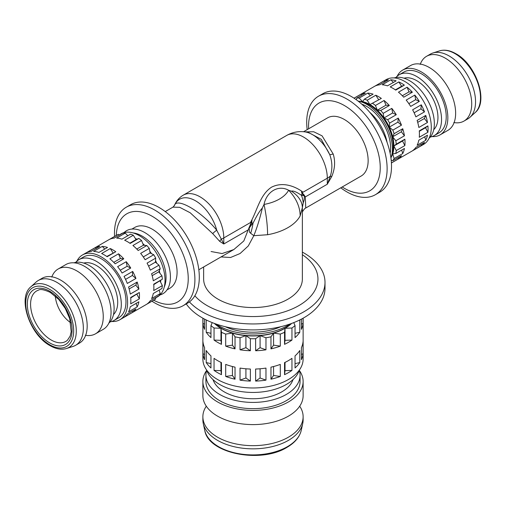 <?xml version="1.0" encoding="UTF-8"?>
<svg xmlns="http://www.w3.org/2000/svg" width="506" height="506" viewBox="0 0 506 506"><rect width="100%" height="100%" fill="white"/><g stroke="black" fill="none" stroke-linecap="round" stroke-linejoin="round"><path stroke-width="0.76" d="M251.191 225.252L249.211 228.174M331.664 176.689L330.342 176.075L327.3 184.222L331.664 176.689C334.966 168.947 335.478 161.389 333.201 154.007L322.069 135.836L313.726 131.769L304.89 131.876M305.814 207.985L361.189 176.018A33.586 19.392 -120 0 0 368.14 160.642A33.586 19.392 -120 0 0 344.396 119.511A33.586 19.392 -120 0 0 327.603 117.847L303.556 131.731M212.703 233.62A10.177 3.757 146.1 0 1 216.732 230.211A31.878 18.406 -120 0 0 195.733 200.926A31.878 18.406 -120 0 0 174.481 205.398L172.963 207.137L179.7 207.327L190.218 212.786L212.703 233.62L219.686 241.337L223.785 243.987L216.732 230.211C201.268 211.23 176.177 196.752 174.349 205.74M203.64 266.978L203.64 279.053A49.36 28.5 0 0 0 218.099 299.204A49.36 28.5 0 0 0 271.886 305.384A49.36 28.5 0 0 0 302.36 279.053L302.36 209.516M307.174 129.637A56.868 32.833 60 0 1 318.483 96.229L322.879 93.692A56.868 32.833 60 0 1 351.309 96.507A56.868 32.833 60 0 1 388.456 146.62A56.868 32.833 60 0 1 379.74 192.185L375.344 194.728A56.868 32.833 60 0 1 346.914 191.907A56.868 32.833 60 0 1 340.759 187.808M318.483 96.229A56.868 32.833 60 0 1 346.914 99.049A56.868 32.833 60 0 1 384.06 149.156A56.868 32.833 60 0 1 375.344 194.728M308.616 128.809A50.695 29.272 60 0 1 344.396 105.539A50.695 29.272 60 0 1 380.24 167.631A50.695 29.272 60 0 1 344.396 188.327A50.695 29.272 60 0 1 342.201 186.98M153.697 300.216A50.885 29.38 -120 0 0 188.226 277.8A50.885 29.38 -120 0 0 152.249 216.315A50.885 29.38 -120 0 0 116.298 235.435M151.977 301.209A56.868 32.833 -120 0 0 154.691 302.885A56.868 32.833 -120 0 0 183.121 305.7A56.868 32.833 -120 0 0 191.844 260.135A56.868 32.833 -120 0 0 154.691 210.028A56.868 32.833 -120 0 0 126.26 207.207A56.868 32.833 -120 0 0 114.571 236.428M183.121 305.7L187.517 303.164A56.868 32.833 -120 0 0 196.239 257.598A56.868 32.833 -120 0 0 159.086 207.485A56.868 32.833 -120 0 0 130.656 204.671L126.26 207.207M302.36 252.114A72.004 41.568 180 0 1 303.916 252.987A72.004 41.568 180 0 1 325.004 282.38L325.004 288.344A72.004 41.568 180 0 1 280.552 326.756A72.004 41.568 180 0 1 202.084 317.743A72.004 41.568 180 0 1 186.233 303.91M325.004 282.38A72.004 41.568 180 0 1 280.552 320.785A72.004 41.568 180 0 1 202.084 311.772A72.004 41.568 180 0 1 189.427 301.905M302.36 254.682A64.951 37.501 180 0 1 297.111 306.585A64.951 37.501 180 0 1 207.074 305.573A64.951 37.501 180 0 1 194.861 295.776M55.299 296.048A23.915 13.807 -120 0 0 70.707 322.733M83.781 263.088A30.025 17.337 60 0 1 105.994 273.645A30.025 17.337 60 0 1 117.708 302.322A30.025 17.337 60 0 1 113.496 314.549M75.698 262.38A35.11 20.272 60 0 1 78.923 259.66A35.11 20.272 60 0 1 105.982 269.065A35.11 20.272 60 0 1 121.307 304.397A35.11 20.272 60 0 1 114.033 320.475A35.11 20.272 60 0 1 110.061 321.905M78.923 259.66L83.604 256.959A35.11 20.272 60 0 1 110.656 266.365A35.11 20.272 60 0 1 125.981 301.696A35.11 20.272 60 0 1 118.714 317.774L114.033 320.475M135.33 238.434A33.839 19.538 60 0 1 136.835 239.262M142.812 243.62A33.839 19.538 60 0 1 144.64 245.315M149.801 251.235A33.839 19.538 60 0 1 151.528 253.658M155.532 260.596A33.839 19.538 60 0 1 156.765 263.297M159.308 270.729A33.839 19.538 60 0 1 159.871 273.164M160.655 280.514A33.839 19.538 60 0 1 160.655 280.64A33.839 19.538 60 0 1 160.617 282.234M119.416 235.012A36.381 21.005 60 0 1 147.967 242.38A36.381 21.005 60 0 1 165.026 280.197A36.381 21.005 60 0 1 155.627 297.73M132.983 232.899A33.839 19.538 60 0 1 166.05 277.528A33.839 19.538 60 0 1 164.235 287.035M124.008 232.627A36.381 21.005 60 0 1 152.742 238.661A36.381 21.005 60 0 1 170.421 277.079A36.381 21.005 60 0 1 159.985 294.947M131.908 229.066L134.697 227.46A35.11 20.272 60 0 1 161.749 236.865A35.11 20.272 60 0 1 177.081 272.196A35.11 20.272 60 0 1 169.807 288.275L167.018 289.881M36.015 282.127A37.4 21.594 60 0 1 38.197 280.526A37.4 21.594 60 0 1 67.02 290.545A37.4 21.594 60 0 1 83.345 328.185A37.4 21.594 60 0 1 75.596 345.307A37.4 21.594 60 0 1 73.123 346.401L66.463 348.526A35.901 20.727 60 0 0 76.279 331.044A35.901 20.727 60 0 0 50.891 287.066A35.901 20.727 60 0 0 30.841 286.826L36.015 282.127M51.884 276.814A37.4 21.594 60 0 1 58.108 269.034A37.4 21.594 60 0 1 76.811 270.881A37.4 21.594 60 0 1 103.256 316.693A37.4 21.594 60 0 1 95.507 333.815A37.4 21.594 60 0 1 85.659 335.307M58.108 269.034L65.906 264.53A37.4 21.594 60 0 1 94.723 274.549A37.4 21.594 60 0 1 111.054 312.189A37.4 21.594 60 0 1 103.306 329.311L95.507 333.815M73.952 262.816A35.11 20.272 60 0 1 100.137 274.707A35.11 20.272 60 0 1 114.109 308.552A35.11 20.272 60 0 1 108.809 323.195M76.95 261.09A37.4 21.594 60 0 1 82.459 254.973A37.4 21.594 60 0 1 111.276 264.992A37.4 21.594 60 0 1 127.601 302.632A37.4 21.594 60 0 1 119.859 319.754A37.4 21.594 60 0 1 111.807 321.468M130.839 300.766A37.4 21.594 -120 0 0 130.693 297.49L139.333 292.5A37.4 21.594 60 0 1 139.479 295.776A37.4 21.594 60 0 1 139.333 298.888L130.693 303.872A37.4 21.594 -120 0 0 130.839 300.766M159.985 281.026L162.363 285.593L153.723 290.577A37.4 21.594 -120 0 0 153.868 287.471A37.4 21.594 -120 0 0 153.723 284.195L162.363 279.204L153.761 284.625M161.926 275.802L153.293 280.786A37.4 21.594 -120 0 0 151.585 273.727L160.219 268.743L158.814 271.817L161.926 275.802A37.4 21.594 60 0 1 162.363 279.204M158.96 265.169L150.326 270.153A37.4 21.594 -120 0 0 147.075 263.114L155.715 258.13L155.418 262.152L158.96 265.169A37.4 21.594 60 0 1 160.219 268.743M153.754 254.733L145.121 259.723A37.4 21.594 -120 0 0 140.649 253.386L149.283 248.402L150.124 252.981L153.754 254.733A37.4 21.594 60 0 1 155.715 258.13M146.816 245.524L138.182 250.514A37.4 21.594 -120 0 0 132.92 245.505L141.56 240.514L143.451 245.208L146.816 245.524A37.4 21.594 60 0 1 149.283 248.402M138.821 238.44L130.187 243.424A37.4 21.594 -120 0 0 124.659 240.23L133.293 235.246L136.057 239.585L138.821 238.44A37.4 21.594 60 0 1 141.56 240.514M82.459 254.973L117.36 234.822A37.4 21.594 60 0 1 118.36 234.303L109.726 239.287A37.4 21.594 -120 0 1 114.198 238.117L122.838 233.133A37.4 21.594 60 0 1 125.305 233.108L116.665 238.092A37.4 21.594 -120 0 1 121.927 239.155L130.561 234.17A37.4 21.594 60 0 1 133.293 235.246M99.808 246.428L91.169 251.412A37.4 21.594 -120 0 0 86.697 252.583L95.337 247.598A37.4 21.594 60 0 1 99.808 246.428M107.531 247.466L98.898 252.45A37.4 21.594 -120 0 0 93.635 251.387L102.275 246.403A37.4 21.594 60 0 1 107.531 247.466M115.792 251.735L107.158 256.719A37.4 21.594 -120 0 0 101.63 253.525L110.264 248.541A37.4 21.594 60 0 1 115.792 251.735L106.804 256.472M123.787 258.819L115.153 263.809A37.4 21.594 -120 0 0 109.891 258.8L118.53 253.81A37.4 21.594 60 0 1 123.787 258.819L120.422 258.503L113.761 262.348M130.725 268.035L122.091 273.019A37.4 21.594 -120 0 0 117.62 266.681L126.253 261.697A37.4 21.594 60 0 1 130.725 268.035L127.095 266.276L120.264 270.223M135.937 278.464L127.297 283.449A37.4 21.594 -120 0 0 124.046 276.409L132.686 271.425A37.4 21.594 60 0 1 135.937 278.464L132.389 275.447L125.551 279.388M138.897 289.097L130.263 294.081A37.4 21.594 -120 0 0 128.556 287.022L137.189 282.038A37.4 21.594 60 0 1 138.897 289.097L135.785 285.112L129.125 288.958M75.596 345.307L79.436 343.093A37.4 21.594 -120 0 0 86.545 332.278A37.4 21.594 -120 0 0 87.184 325.972A37.4 21.594 -120 0 0 60.739 280.16A37.4 21.594 -120 0 0 54.952 277.56A37.4 21.594 -120 0 0 42.036 278.313L38.197 280.526M433.731 129.662A30.025 17.337 -120 0 0 437.949 117.436A30.025 17.337 -120 0 0 426.235 88.759A30.025 17.337 -120 0 0 404.022 78.202M429.05 138.309A35.11 20.272 -120 0 0 434.35 123.666A35.11 20.272 -120 0 0 420.378 89.815A35.11 20.272 -120 0 0 394.193 77.93M391.296 156.98A33.839 19.538 -120 0 0 392.7 153.862A33.839 19.538 -120 0 0 393.87 146L402.504 141.01L404.876 145.576L396.242 150.56L393.87 146L396.242 144.178L404.876 139.188L402.504 141.01M390.942 157.999A36.381 21.005 -120 0 0 391.517 156.227L392.352 153.191A33.839 19.538 -120 0 0 393.2 146.386A33.839 19.538 -120 0 0 362.947 102.269L359.905 101.478A36.381 21.005 -120 0 0 358.084 101.086M391.517 156.227A36.381 21.005 -120 0 0 392.428 148.903A36.381 21.005 -120 0 0 359.905 101.478M390.126 153.229A33.839 19.538 -120 0 0 390.632 147.866A33.839 19.538 -120 0 0 361.803 104.179M463.964 121.086L467.803 118.872A37.4 21.594 -120 0 0 469.985 117.272A37.4 21.594 -120 0 0 475.545 101.75A37.4 21.594 -120 0 0 460.726 65.767A37.4 21.594 -120 0 0 432.877 52.997A37.4 21.594 -120 0 0 430.404 54.091L426.564 56.305A37.4 21.594 60 0 1 445.261 58.158A37.4 21.594 60 0 1 471.712 103.964A37.4 21.594 60 0 1 463.964 121.086A37.4 21.594 60 0 1 454.116 122.585M432.048 136.576A37.4 21.594 -120 0 0 440.093 134.868L447.892 130.365A37.4 21.594 -120 0 0 454.995 119.555A37.4 21.594 -120 0 0 455.64 113.243A37.4 21.594 -120 0 0 429.189 67.437A37.4 21.594 -120 0 0 423.408 64.838A37.4 21.594 -120 0 0 410.492 65.584L402.694 70.087A37.4 21.594 -120 0 0 397.191 76.197M440.093 134.868A37.4 21.594 -120 0 0 447.842 117.746A37.4 21.594 -120 0 0 431.517 80.106A37.4 21.594 -120 0 0 402.694 70.087M430.302 137.018A35.11 20.272 -120 0 0 434.274 135.583L438.949 132.882A35.11 20.272 -120 0 0 446.222 116.81A35.11 20.272 -120 0 0 430.897 81.472A35.11 20.272 -120 0 0 403.839 72.067L399.164 74.768A35.11 20.272 -120 0 0 395.939 77.494M434.274 135.583A35.11 20.272 -120 0 0 441.542 119.511A35.11 20.272 -120 0 0 426.216 84.173A35.11 20.272 -120 0 0 399.164 74.768M391.429 162.964L423.541 144.425A37.4 21.594 -120 0 0 431.289 127.303A37.4 21.594 -120 0 0 414.964 89.663A37.4 21.594 -120 0 0 386.141 79.644L354.023 98.183M427.905 125.893A37.4 21.594 60 0 1 428.051 129.169A37.4 21.594 60 0 1 427.905 132.281L419.272 137.265A37.4 21.594 -120 0 0 419.417 134.153A37.4 21.594 -120 0 0 419.272 130.883L427.905 125.893L425.533 127.714L427.905 132.281M404.876 139.188A37.4 21.594 60 0 1 405.021 142.464A37.4 21.594 60 0 1 404.876 145.576M395.812 153.47L404.446 148.479A37.4 21.594 60 0 1 402.738 153.565L394.104 158.555L392.7 153.862L395.812 153.47A37.4 21.594 -120 0 0 396.242 150.56M391.201 160.174L392.846 160.674A37.4 21.594 -120 0 0 394.104 158.555M392.846 160.674L401.479 155.69A37.4 21.594 60 0 1 398.228 158.979L391.423 162.907M415.875 147.379L424.509 142.395A37.4 21.594 60 0 1 421.258 145.684L412.624 150.668A37.4 21.594 -120 0 0 415.875 147.379M418.835 140.175L427.475 135.184A37.4 21.594 60 0 1 425.767 140.27L417.127 145.26A37.4 21.594 -120 0 0 418.835 140.175M212.994 379.589A40.708 23.504 0 0 0 224.215 391.859A40.708 23.504 0 0 0 265.017 397.697A40.708 23.504 0 0 0 293.006 379.589M206.676 370.088A47.071 27.179 0 0 0 219.718 384.484A47.071 27.179 0 0 0 267.067 391.201A47.071 27.179 0 0 0 299.324 370.088M214.335 323.416A45.287 26.148 0 0 0 220.977 328.293L220.977 340.342L214.044 340.064L214.044 328.014L220.977 328.293L221.457 332.29L221.457 344.339L220.977 340.342M214.652 323.53A45.287 26.148 0 0 0 220.977 328.109A45.287 26.148 0 0 0 291.348 323.53M215.954 323.992A48.342 27.912 0 0 0 218.82 325.794A48.342 27.912 0 0 0 290.046 323.992M202.874 416.723L202.874 419.904A50.126 28.937 0 0 0 203.267 423.516A50.126 28.937 0 0 0 217.555 440.365A50.126 28.937 0 0 0 269.249 447.279A50.126 28.937 0 0 0 302.733 423.516A50.126 28.937 0 0 0 303.126 419.904L303.126 416.723A50.126 28.937 180 0 1 288.445 437.184A50.126 28.937 180 0 1 217.555 437.184A50.126 28.937 180 0 1 202.874 416.723A50.126 28.937 180 0 1 206.309 406.192M206.676 370.424A50.126 28.937 0 0 0 202.874 381.473L202.874 395.667A50.126 28.937 0 0 0 210.641 411.144A50.126 28.937 0 0 0 217.555 416.128A50.126 28.937 0 0 0 288.445 416.128A50.126 28.937 0 0 0 295.359 411.144A50.126 28.937 0 0 0 303.126 395.667L303.126 381.473A50.126 28.937 0 0 0 299.324 370.424M202.874 381.473A50.126 28.937 0 0 0 217.555 401.935A50.126 28.937 0 0 0 272.184 408.209A50.126 28.937 0 0 0 303.126 381.473M206.726 370.253A47.071 27.179 0 0 0 205.929 375.243L205.929 381.473A47.071 27.179 0 0 0 219.718 400.689A47.071 27.179 0 0 0 271.014 406.577A47.071 27.179 0 0 0 300.071 381.473L300.071 375.243A47.071 27.179 0 0 0 299.274 370.253M205.929 375.243A47.071 27.179 0 0 0 219.718 394.459A47.071 27.179 0 0 0 271.014 400.347A47.071 27.179 0 0 0 300.071 375.243M202.874 318.192L202.874 359.039A50.126 28.937 0 0 0 217.555 379.5A50.126 28.937 0 0 0 272.184 385.774A50.126 28.937 0 0 0 303.126 359.039L303.126 318.192M221.457 374.668A50.126 28.937 180 0 1 217.555 372.644A50.126 28.937 180 0 1 214.044 370.392L214.044 358.343A50.126 28.937 0 0 0 217.555 360.595A50.126 28.937 0 0 0 221.457 362.619L221.457 374.668L220.977 370.67L214.044 370.392M221.457 344.339A50.126 28.937 180 0 1 217.555 342.315A50.126 28.937 180 0 1 214.044 340.064M212.242 322.613L210.964 325.56A50.126 28.937 0 0 0 214.044 328.014M210.964 325.56L210.964 337.61A50.126 28.937 180 0 1 206.208 332.221L206.208 320.171L207.118 320.387M205.986 319.83A50.126 28.937 0 0 0 206.208 320.171M204.582 319.115L204.582 329.343A50.126 28.937 180 0 1 202.944 323.366L202.944 318.23M204.582 347.622L204.582 359.671A50.126 28.937 180 0 1 202.944 353.694L202.944 341.645A50.126 28.937 0 0 0 204.582 347.622M210.964 355.895L210.964 367.944A50.126 28.937 180 0 1 206.208 362.549L206.208 350.5A50.126 28.937 0 0 0 210.964 355.895M273.563 375.477L270.963 379.196L270.963 367.147A50.126 28.937 0 0 0 280.299 364.402L280.299 376.451L273.563 375.477L273.563 366.521M280.299 376.451A50.126 28.937 180 0 1 270.963 379.196M260.084 378.007L255.625 381.081L255.625 369.032A50.126 28.937 0 0 0 265.973 368.083L265.973 380.132L260.084 378.007L260.084 368.779M265.973 380.132A50.126 28.937 180 0 1 255.625 381.081M245.916 378.007L240.027 380.132L240.027 368.083A50.126 28.937 0 0 0 250.375 369.032L250.375 381.081L245.916 378.007L245.916 368.779M250.375 381.081A50.126 28.937 180 0 1 240.027 380.132M232.437 375.477L225.701 376.451L225.701 364.402A50.126 28.937 0 0 0 235.037 367.147L235.037 379.196L232.437 375.477L232.437 366.521M235.037 379.196A50.126 28.937 180 0 1 225.701 376.451M220.977 362.391L220.977 370.67M210.964 363.662L206.208 362.549M204.582 354.491L202.944 353.694M303.056 353.694A50.126 28.937 180 0 1 301.418 359.671L301.418 347.622A50.126 28.937 0 0 0 303.056 341.645L303.056 353.694L301.418 354.491M299.792 362.549A50.126 28.937 180 0 1 295.036 367.944L295.036 355.895A50.126 28.937 0 0 0 299.792 350.5L299.792 362.549L295.036 363.662M285.023 370.67L284.543 374.668L284.543 362.619A50.126 28.937 0 0 0 291.956 358.343L291.956 370.392L285.023 370.67L285.023 362.391M291.956 370.392A50.126 28.937 180 0 1 284.543 374.668M299.691 406.192A50.126 28.937 180 0 1 303.126 416.723M273.563 345.149L270.963 348.868L270.963 336.819L273.563 333.1L273.563 345.149L280.299 346.123A50.126 28.937 180 0 1 270.963 348.868M220.977 328.293A45.287 26.148 0 0 0 232.437 333.1L232.437 345.149L225.701 346.123L225.701 334.074L232.437 333.1A45.287 26.148 0 0 0 245.916 335.63L245.916 347.679L240.027 349.804L240.027 337.755L245.916 335.63A45.287 26.148 0 0 0 260.084 335.63L260.084 347.679L255.625 350.747L255.625 338.697L260.084 335.63A45.287 26.148 0 0 0 273.563 333.1L280.299 334.074L280.299 346.123M260.084 335.63L265.973 337.755L265.973 349.804L260.084 347.679M265.973 349.804A50.126 28.937 180 0 1 255.625 350.747M245.916 335.63L250.375 338.697L250.375 350.747L245.916 347.679M250.375 350.747A50.126 28.937 180 0 1 240.027 349.804M232.437 333.1L235.037 336.819L235.037 348.868L232.437 345.149M235.037 348.868A50.126 28.937 180 0 1 225.701 346.123M210.964 333.327L206.208 332.221M204.582 324.156L202.944 323.366M303.056 318.23L303.056 323.366A50.126 28.937 180 0 1 301.418 329.343L301.418 319.115M303.056 323.366L301.418 324.156M298.882 320.387L299.792 320.171L299.792 332.221A50.126 28.937 180 0 1 295.036 337.61L295.036 325.56L293.758 322.613M299.792 332.221L295.036 333.327M299.792 320.171A50.126 28.937 0 0 0 300.014 319.83M291.956 328.014L291.956 340.064A50.126 28.937 180 0 1 284.543 344.339L284.543 332.29L285.023 328.293L291.956 328.014A50.126 28.937 0 0 0 295.036 325.56M280.299 334.074A50.126 28.937 0 0 0 284.543 332.29M265.973 337.755A50.126 28.937 0 0 0 270.963 336.819M250.375 338.697A50.126 28.937 0 0 0 255.625 338.697M235.037 336.819A50.126 28.937 0 0 0 240.027 337.755M221.457 332.29A50.126 28.937 0 0 0 225.701 334.074M273.563 333.1A45.287 26.148 0 0 0 285.023 328.293A45.287 26.148 0 0 0 291.665 323.416M285.023 328.293L285.023 340.342L284.543 344.339M291.956 340.064L285.023 340.342M225.151 326.68A45.287 26.148 0 0 0 280.849 326.68M409 91.896L412.365 92.212L403.725 97.203A37.4 21.594 -120 0 0 398.469 92.193L407.102 87.203L409 91.896L402.34 95.742M407.102 87.203A37.4 21.594 60 0 1 412.365 92.212M415.673 99.669L419.303 101.421L410.663 106.412A37.4 21.594 -120 0 0 406.192 100.074L414.831 95.09L415.673 99.669L408.835 103.616M414.831 95.09A37.4 21.594 60 0 1 419.303 101.421M420.96 108.841L424.509 111.858L415.875 116.842A37.4 21.594 -120 0 0 412.624 109.802L421.258 104.812L420.96 108.841L414.129 112.781M421.258 104.812A37.4 21.594 60 0 1 424.509 111.858M424.363 118.505L427.475 122.49L418.835 127.474A37.4 21.594 -120 0 0 417.127 120.415L425.767 115.431L424.363 118.505L417.703 122.351M425.767 115.431A37.4 21.594 60 0 1 427.475 122.49M419.303 131.313L425.533 127.714M424.717 136.778L425.767 140.27M421.169 144.324L421.258 145.684M383.909 80.992A37.4 21.594 60 0 1 388.38 79.822L379.747 84.806A37.4 21.594 -120 0 0 375.275 85.976L383.909 80.992L385.041 81.751M390.847 79.796A37.4 21.594 60 0 1 396.109 80.859L387.469 85.843A37.4 21.594 -120 0 0 382.213 84.78L390.847 79.796L393.352 82.446M401.606 86.273L404.37 85.128L395.736 90.112A37.4 21.594 -120 0 0 390.208 86.918L398.842 81.934L401.606 86.273L395.376 89.866M398.842 81.934A37.4 21.594 60 0 1 404.37 85.128M420.341 64.085A37.4 21.594 60 0 1 426.564 56.305M385.97 105.191L389.335 105.507L380.695 110.498L377.337 110.175L385.97 105.191L384.073 100.498A37.4 21.594 60 0 1 389.335 105.507M393.87 146A33.839 19.538 -120 0 0 392.7 136.784L401.334 131.8L404.446 135.785L395.812 140.769L392.7 136.784A33.839 19.538 -120 0 0 389.297 127.12L397.937 122.136L401.479 125.153L392.846 130.137L389.297 127.12A33.839 19.538 -120 0 0 384.003 117.949L392.643 112.964L396.274 114.717L387.64 119.707L384.003 117.949A33.839 19.538 -120 0 0 377.337 110.175L375.439 105.488L384.073 100.498M384.003 117.949L383.162 113.369L391.802 108.385L392.643 112.964M391.802 108.385A37.4 21.594 60 0 1 396.274 114.717M389.297 127.12L389.595 123.097L398.228 118.113L397.937 122.136M398.228 118.113A37.4 21.594 60 0 1 401.479 125.153M392.7 136.784L394.104 133.71L402.738 128.726L401.334 131.8M402.738 128.726A37.4 21.594 60 0 1 404.446 135.785M401.694 150.073L402.738 153.565M398.14 157.619L398.228 158.979M354.073 98.215L360.879 94.287A37.4 21.594 60 0 1 365.351 93.117L356.717 98.101L356.332 99.771M360.879 94.287L362.011 95.046M367.818 93.091A37.4 21.594 60 0 1 373.08 94.154L364.44 99.138L362.549 101.636L359.184 98.075L367.818 93.091L370.322 95.742M359.184 98.075A37.4 21.594 -120 0 0 356.717 98.101M367.179 100.213L375.813 95.229A37.4 21.594 60 0 1 381.341 98.423L369.943 104.552L367.179 100.213A37.4 21.594 -120 0 0 364.44 99.138M375.439 105.488A37.4 21.594 -120 0 0 372.707 103.407M383.162 113.369A37.4 21.594 -120 0 0 380.695 110.498M389.595 123.097A37.4 21.594 -120 0 0 387.64 119.707M394.104 133.71A37.4 21.594 -120 0 0 392.846 130.137M396.242 144.178A37.4 21.594 -120 0 0 395.812 140.769M377.337 110.175A33.839 19.538 -120 0 0 369.943 104.552A33.839 19.538 -120 0 0 362.549 101.636A33.839 19.538 -120 0 0 359.146 101.295M369.943 104.552L381.341 98.423M375.813 95.229L378.577 99.568M387.096 142.445A33.839 19.538 -120 0 0 369.633 112.193M127.297 313.986L135.937 309.002A37.4 21.594 60 0 1 132.686 312.291L124.046 317.275A37.4 21.594 -120 0 0 127.297 313.986M132.591 310.931L132.686 312.291M130.263 306.781L138.897 301.791A37.4 21.594 60 0 1 137.189 306.876L128.556 311.867A37.4 21.594 -120 0 0 130.263 306.781M136.146 303.385L137.189 306.876M139.333 292.5L130.731 297.92M136.962 294.321L139.333 298.888M137.189 282.038L135.785 285.112M132.686 271.425L132.389 275.447M126.253 261.697L127.095 266.276M118.53 253.81L120.422 258.503M110.264 248.541L113.028 252.88M102.275 246.403L104.78 249.053M95.337 247.598L96.463 248.357M155.62 297.636L155.715 298.995L147.075 303.979A37.4 21.594 -120 0 0 150.326 300.69L158.96 295.706A37.4 21.594 60 0 0 160.219 293.581L151.585 298.572A37.4 21.594 -120 0 0 153.293 293.486L161.926 288.496A37.4 21.594 60 0 0 162.363 285.593M159.175 290.09L160.219 293.581M158.814 271.817L152.154 275.662M155.418 262.152L148.581 266.093M150.124 252.981L143.287 256.928M143.451 245.208L136.791 249.053M136.057 239.585L129.833 243.177M125.305 233.108L127.809 235.758M118.36 234.303L119.492 235.062M155.715 298.995A37.4 21.594 60 0 1 154.76 299.603L119.859 319.754M301.481 191.932L302.095 193.703C305.725 197.182 302.006 194.974 301.399 195.272A40.708 23.314 29.4 0 1 303.202 202.944L304.214 199.845L304.384 195.341L301.475 191.932L303.062 192.191C297.13 187.694 284.113 180.844 271.564 187.169C259.957 194.677 257.2 210.717 250.432 222.577L223.785 237.959L223.785 243.987L248.206 229.888L252.02 220.489L250.432 222.577M302.095 193.703A10.177 8.128 140.2 0 0 301.399 195.272C296.459 191.888 293.132 190.528 291.418 191.198A40.708 24.124 1.1 0 1 302.354 207.669L303.202 202.944M300.153 215.923A40.708 31.752 -151.8 0 0 288.616 190.237A37.286 21.524 180 0 1 264.018 204.437A40.708 9.823 79.9 0 1 267.585 234.727A49.36 28.5 0 0 0 300.153 215.923L302.354 207.669L302.36 209.452M249.11 227.257L249.464 232.077L250.672 233.272A40.708 19.323 -91.7 0 0 253.013 223.209L250.584 225.973C249.199 228.029 250.04 226.125 251.64 222.83L252.02 220.489M250.672 233.272L253.816 235.695A40.708 7.932 -75.3 0 0 262.342 207.991C259.761 211.204 258.515 212.387 253.013 223.209A10.177 1.727 23 0 0 251.64 222.83M221.04 256.928L230.553 257.503L240.078 253.525L248.275 245.96L253.816 235.695L267.585 234.727M288.629 190.243C278.452 184.62 266.719 191.363 264.018 204.437L262.342 207.991M291.418 191.198L288.616 190.237M302.259 212.431L302.461 211.767C303.961 209.37 305.061 208.118 305.763 208.017L305.295 196.923M304.384 195.348L305.289 196.929L327.3 184.222L327.3 178.201L303.062 192.191M248.199 229.895L243.829 240.951L233.829 249.559L222.064 253.557L211.072 251.52M219.686 241.337A10.177 7.312 133.4 0 1 221.451 239.028A12.72 7.343 0 0 0 223.785 237.959A33.586 19.392 60 0 0 209.13 204.165A33.586 19.392 60 0 0 183.248 195.164L182.394 195.683C178.77 198.105 176.132 201.344 174.481 205.398A31.878 18.406 -120 0 0 174.437 205.506M333.201 154.007A10.177 1.221 -18.6 0 1 329.748 154.646C332.372 161.876 332.568 169.017 330.342 176.075A25.445 14.687 180 0 1 327.3 178.201A33.586 19.392 -120 0 0 312.638 144.4A33.586 19.392 -120 0 0 286.757 135.406L183.248 195.164M308.179 132.332L321.253 139.34L329.748 154.646A30.177 17.425 60 0 0 304.935 131.883L308.186 132.325M51.188 340.007A29.146 16.825 60 0 1 30.581 304.315A29.146 16.825 60 0 1 38.551 290.121C40.278 288.869 44.174 289.628 50.227 292.392L58.759 299.432L65.306 308.483L69.701 318.672L71.194 331.645L70.189 336.016L67.462 340.203A29.146 16.825 60 0 1 51.188 340.007M49.702 342.91A31.65 18.273 -120 0 0 72.08 329.994A31.65 18.273 -120 0 0 49.702 291.228A31.65 18.273 -120 0 0 27.324 304.15A31.65 18.273 -120 0 0 49.702 342.91M25.73 303.233A33.896 19.57 -120 0 0 49.702 344.75A33.896 19.57 -120 0 0 73.674 330.911A33.896 19.57 -120 0 0 49.702 289.394A33.896 19.57 -120 0 0 25.73 303.233M439.537 50.872C444.54 49.392 449.992 50.341 455.874 53.718C476.007 64.37 488.948 101.605 475.159 112.572A35.901 20.727 -120 0 0 480.498 97.671A35.901 20.727 -120 0 0 455.109 53.699A35.901 20.727 -120 0 0 439.537 50.872L432.877 52.997M301.247 430.34C299.628 437.089 294.871 442.756 286.984 447.348C260.875 463.793 208.175 453.68 204.753 430.34A48.627 28.07 0 0 0 218.617 446.69A48.627 28.07 0 0 0 287.383 446.69A48.627 28.07 0 0 0 301.247 430.34L302.733 423.516M172.944 207.137L165.241 211.584M66.463 348.526C61.46 350.007 56.008 349.058 50.126 345.68C29.993 335.029 17.052 297.787 30.841 286.826M85.792 335.042L85.362 335.295M475.159 112.572L469.985 117.272M453.819 122.566L454.249 122.319M204.753 430.34L203.267 423.516M210.641 411.144L210.268 410.796M420.638 64.104L420.208 64.351M51.751 277.079L52.181 276.833M233.898 249.515L233.215 249.901M237.017 164.121L217.314 175.493M233.823 249.553L198.826 269.755M286.757 135.406C292.436 132.211 298.496 131.041 304.935 131.883"/></g></svg>
